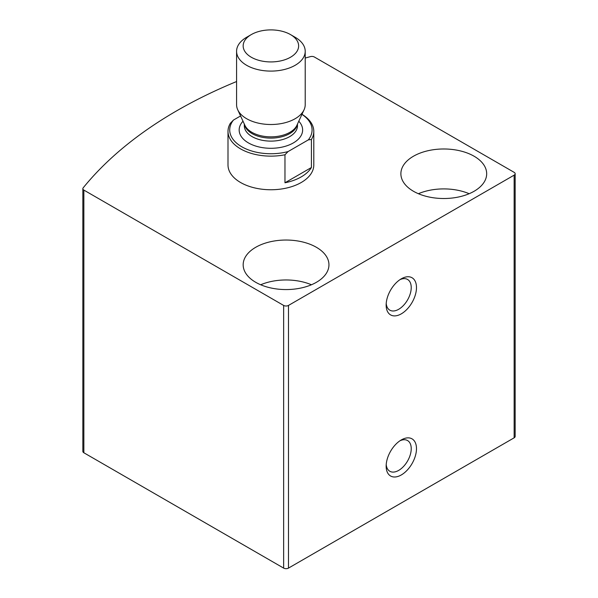 <?xml version="1.0" encoding="UTF-8"?>
<svg xmlns="http://www.w3.org/2000/svg" width="598" height="598" viewBox="0 0 598 598"><rect width="100%" height="100%" fill="white"/><g stroke="black" fill="none" stroke-linecap="round" stroke-linejoin="round"><path stroke-width="0.9" d="M236.584 81.53A471.829 272.411 0 0 0 83.174 187.847A3.431 1.981 0 0 0 82.845 188.684A3.431 1.981 0 0 0 83.855 190.089L283.639 305.429A3.431 1.981 0 0 0 288.49 305.429L514.145 175.147A3.431 1.981 0 0 0 515.155 173.749A3.431 1.981 0 0 0 514.145 172.344L314.361 57.004A3.431 1.981 0 0 0 310.482 56.608A471.829 272.411 0 0 0 305.212 58.058M82.845 188.684L82.845 451.355A3.431 1.981 0 0 0 83.855 452.761L283.639 568.1A3.431 1.981 0 0 0 288.49 568.1L514.145 437.818A3.431 1.981 0 0 0 515.155 436.413L515.155 173.749M401.318 439.919L401.318 439.919A21.446 12.386 120 0 0 386.151 466.186A21.446 12.386 120 0 0 401.318 474.939A21.446 12.386 120 0 0 416.485 448.672A21.446 12.386 120 0 0 401.318 439.919L401.318 439.919M401.318 278.81L401.318 278.81A21.446 12.386 120 0 0 386.151 305.077A21.446 12.386 120 0 0 401.318 313.838A21.446 12.386 120 0 0 416.485 287.571A21.446 12.386 120 0 0 401.318 278.81L401.318 278.81M301.975 114.3A42.892 24.765 180 0 1 313.793 131.366L313.793 164.988A42.892 24.765 180 0 1 270.894 189.753A42.892 24.765 180 0 1 228.002 164.988L228.002 131.366A42.892 24.765 180 0 1 230.38 123.24L233.467 120.056L240.575 115.952M316.394 247.295A42.892 24.765 180 0 1 328.952 264.802A42.892 24.765 180 0 1 286.061 289.567A42.892 24.765 180 0 1 243.169 264.802A42.892 24.765 180 0 1 269.646 241.921A42.892 24.765 180 0 1 316.394 247.295M474.109 156.235A42.892 24.765 180 0 1 486.675 173.749A42.892 24.765 180 0 1 443.783 198.514A42.892 24.765 180 0 1 400.884 173.749A42.892 24.765 180 0 1 427.368 150.868A42.892 24.765 180 0 1 474.109 156.235M418.398 193.707A42.892 24.765 180 0 1 469.161 193.707M260.676 284.768A42.892 24.765 180 0 1 311.446 284.768M386.218 303.455A17.731 10.241 120 0 0 389.821 310.168A17.731 10.241 120 0 0 407.559 299.927A17.731 10.241 120 0 0 407.559 279.453A17.731 10.241 120 0 0 399.942 279.677M386.218 464.556A17.731 10.241 120 0 0 389.821 471.269A17.731 10.241 120 0 0 407.559 461.028A17.731 10.241 120 0 0 407.559 440.554A17.731 10.241 120 0 0 399.942 440.786M233.467 120.056A41.18 23.771 180 0 0 241.779 146.779A41.18 23.771 180 0 0 288.064 151.578L308.329 139.88A41.18 23.771 180 0 0 301.953 114.36M313.793 131.366A42.892 24.765 180 0 1 311.416 139.498L308.329 139.88M288.064 151.578L284.969 154.762A42.892 24.765 180 0 1 228.002 131.366M311.416 139.498L311.416 167.515A42.892 24.765 0 0 1 284.969 182.779L311.416 167.515M284.969 154.762L284.969 182.779M290.508 57.236A27.732 16.011 180 0 1 251.287 57.236A27.732 16.011 180 0 1 251.287 34.587A27.732 16.011 180 0 1 290.508 34.587A27.732 16.011 180 0 1 290.508 57.236M290.508 34.587L295.158 37.278A34.318 19.809 180 0 1 305.212 51.286A34.318 19.809 180 0 1 295.158 65.294A34.318 19.809 180 0 1 257.768 69.592A34.318 19.809 180 0 1 236.584 51.286A34.318 19.809 180 0 1 246.63 37.278L251.287 34.587M305.212 51.286L305.212 104.702A34.318 19.809 180 0 1 304.053 109.8A34.318 19.809 180 0 1 295.158 118.71A34.318 19.809 180 0 1 261.991 123.831A34.318 19.809 180 0 1 237.735 109.8A34.318 19.809 180 0 1 236.584 104.702L236.584 51.286M83.855 452.761L83.855 190.089M283.639 568.1L283.639 305.429M288.49 568.1L288.49 305.429M514.145 437.818L514.145 175.147M298.791 121.222A31.739 18.329 180 0 1 293.341 142.922A31.739 18.329 180 0 1 251.9 144.649A31.739 18.329 180 0 1 243.005 121.222M304.053 109.8L296.892 125.318A26.903 15.533 180 0 1 289.918 132.308A26.903 15.533 180 0 1 263.912 136.322A26.903 15.533 180 0 1 244.896 125.318L237.735 109.8M297.348 124.332A26.596 15.354 180 0 1 289.701 133.616A26.596 15.354 180 0 1 261.991 137.226A26.596 15.354 180 0 1 244.44 124.332M297.49 124.033L297.49 125.767A26.596 15.354 180 0 1 289.701 136.621A26.596 15.354 180 0 1 260.721 139.947A26.596 15.354 180 0 1 244.305 125.767L244.305 124.033"/></g></svg>
